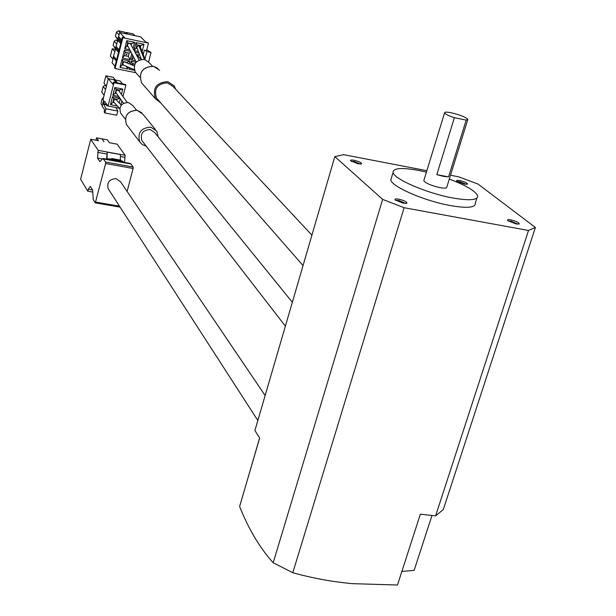 <?xml version="1.0" encoding="UTF-8"?>
<svg xmlns="http://www.w3.org/2000/svg" width="616" height="616" viewBox="0 0 616 616"><rect width="100%" height="100%" fill="white"/><g stroke="black" fill="none" stroke-linecap="round" stroke-linejoin="round"><path stroke-width="0.92" d="M398.66 199.153C395.595 198.66 394.456 198.945 395.226 199.992L403.326 203.218L406.93 203.165C406.799 201.786 404.042 200.446 398.66 199.153M405.705 203.457L398.752 200.462L395.795 200.454M354.1 160.283C351.197 159.79 350.073 159.998 350.72 160.907L358.142 163.81L361.654 163.825C361.546 162.655 359.028 161.469 354.1 160.283M360.476 164.072L354.169 161.484L351.343 161.392M459.775 180.542C457.149 180.095 456.163 180.296 456.818 181.143L464.41 184.115L467.521 184.13C467.267 182.944 464.68 181.743 459.775 180.542M466.32 184.353L459.882 181.728L457.434 181.62M510.749 219.85C507.992 219.404 506.999 219.666 507.777 220.644L516.069 223.955L519.242 223.901C518.934 222.507 516.1 221.159 510.749 219.85M517.987 224.17L510.88 221.129L508.339 221.09M423.962 180.08L423.777 180.696C425.802 183.291 431.215 185.609 440.009 187.641C444.644 188.45 446.923 188.25 446.831 187.048L467.706 119.843M466.181 120.12L467.86 119.335C465.65 117.094 460.152 114.915 451.374 112.805C446.708 111.889 444.436 111.927 444.567 112.921C445.391 114.199 448.664 115.793 454.385 117.687L466.181 120.12L448.563 176.884L443.497 176.376L436.821 174.628L448.563 176.884M391.499 177.67L390.829 179.887C391.306 186.532 424.586 201.047 450.519 205.605C467.498 208.47 475.752 207.654 475.29 203.149L476.876 198.136M426.411 172.118L418.564 170.409C401.54 167.352 393.039 168.029 393.077 172.426C393.601 178.948 426.942 193.378 452.891 197.99C469.885 200.901 478.132 200.138 477.639 195.719C475.39 190.952 465.942 185.408 449.303 179.087M108.832 189.674L108.108 188.558C106.784 182.328 109.456 179.025 116.139 178.655L120.667 181.897L265.134 395.518M134.257 65.873L124.663 61.947C122.792 62.308 122.415 63.371 123.546 65.134L123.824 65.25M124.856 61.977L126.773 62.37L129.853 61.015L122.006 59.413L119.974 67.406L127.812 68.992L128.29 67.144M139.154 59.975L130.785 44.29L129.63 43.305L128.421 43.482L127.512 44.668L127.758 45.992M142.119 51.644L144.013 44.283L140.802 45.63L138.723 45.207L136.775 47.34L136.952 47.794M126.934 53.761L126.657 54.87L126.934 53.761M126.265 54.547L127.081 53.815M141.141 59.352L136.244 54.524M136.675 73.627L135.281 72.041C132.848 64.164 135.851 59.937 144.283 59.375L149.034 62.486L152.383 66.089M175.714 89.312L174.159 85.809L167.775 81.651C156.364 82.459 152.26 88.18 155.478 98.822L160.691 102.88M158.196 100.031L156.541 98.136C153.669 88.673 157.303 83.576 167.452 82.86L173.142 86.563L311.919 235.158M127.196 102.371L118.849 90.752L117.972 90.013L115.685 91.276L116.047 92.77M121.283 105.174L115.777 99.291L113.329 100.493L113.837 102.11M121.537 114.23L120.544 112.951C118.796 106.406 121.414 102.926 128.405 102.502L132.702 105.444L136.536 110.179M146.223 146.169L142.288 144.621L139.709 141.819C137.314 132.663 141.025 127.774 150.835 127.142L156.826 131.216L158.112 136.775M142.92 141.888L141.88 140.548C140.071 133.68 142.843 129.999 150.212 129.522L154.716 132.594L292.338 302.264M401.855 571.471L414.152 570.339L431.985 515.477M450.496 175.237L458.543 176.784L478.031 184.069L535.396 227.473L443.304 509.54L435.604 515.885L420.358 514.183L397.482 585.015L352.314 583.652C332.086 581.766 312.25 578.124 292.8 572.726L404.104 207.715L382.636 199.384L273.196 562.747C259.806 547.924 248.618 529.167 239.616 506.498L259.667 438.03L254.916 430.538L334.835 156.61L382.636 199.384M435.604 515.885L528.52 230.476L404.104 207.715M426.85 170.686L343.69 154.67L334.835 156.61M273.196 562.747L292.8 572.726M535.396 227.473L528.52 230.476M119.165 91.199L119.473 90.005L116.17 89.351L115.192 93.201L116.54 93.463M119.45 108.239L108.046 106.029L113.983 82.713L113.498 82.121L112.936 84.323L108.324 78.594L113.667 79.657L116.093 82.629M108.046 106.029L104.458 101.294L104.15 101.763L103.627 104.258L105.96 108.778L104.897 112.959L104.196 112.012L104.52 109.517L102.087 106.252L103.457 100.839L103.041 99.43L108.324 78.594M119.82 98.083L112.52 96.65L110.48 104.658L117.417 106.006M119.234 102.934L120.305 98.76M121.429 94.356L122.784 89.089L114.846 87.518L112.859 95.334L118.68 96.473M113.983 82.713L125.887 85.077L122.961 96.489M121.829 100.909L120.859 104.705M117.517 82.914L114.691 79.456L113.667 79.657M122.538 83.915L120.074 80.935L115.084 79.941M105.96 108.778L117.802 111.065L116.732 115.223L104.897 112.959M107.977 105.937L106.73 105.698L106.376 103.827M115.939 107.554L117.802 111.065M116.84 100.3L117.117 99.215L120.004 98.337M114.384 102.71L112.844 102.41L110.48 104.658M112.52 96.65L113.821 98.575L112.844 102.41M117.117 99.215L113.821 98.575M112.859 95.334L115.192 93.201M114.846 87.518L116.17 89.351M122.784 89.089L119.473 90.005M125.887 85.077L125.394 84.484L113.498 82.121M106.406 86.178L104.012 83.137L105.86 75.83L108.27 78.825M115.4 80.003L113.182 77.293L105.86 75.83M106.299 86.587L105.197 85.177L103.172 86.463L101.732 92.146L104.104 95.234M105.197 85.177L105.698 85.278M103.172 86.463L105.552 89.52M103.357 101.232L103.519 100.115M103.596 97.243L101.94 99.353L101.232 102.141L101.17 104.066L102.264 105.529M124.825 61.97L122.907 61.577L122.06 64.903L123.862 65.273M131.193 45.068L131.539 43.705L129.63 43.305M140.802 45.63L140.402 47.193M145.207 59.621L140.117 46.454L138.893 45.238M134.935 64.026L132.171 63.463L131.177 61.284L130.415 64.272M134.835 64.226L134.096 63.856L132.086 64.973M113.421 57.596L112.089 62.832L114.976 66.251M115.038 68.507L122.854 37.745L148.494 43.105L145.769 42.104L140.725 36.891L119.781 32.494L124.571 37.668L122.353 37.206L114.553 67.929L115.038 68.507L135.867 72.711M118.203 37.684L119.781 32.494M115.6 48.972L113.205 57.342M115.392 48.733L115.9 47.755M115.7 47.532L117.795 40.333M117.587 40.102L118.095 39.116M117.895 38.893L118.403 37.899M143.228 54.516L144.344 50.204L146.539 50.658L148.494 43.105M134.188 50.681L138.377 51.544M144.013 44.283L135.967 42.604L133.988 50.312M140.356 58.474L140.625 57.442M132.702 55.34L131.524 59.952L135.574 60.784M138.962 53.068L135.027 52.26M129.537 67.675L129.137 69.254L134.45 70.332M136.09 62.285L131.177 61.284M133.048 48.541L134.642 42.327L126.781 40.687L124.732 48.726L129.753 49.765M130.584 51.344L124.394 50.065L122.353 58.081L130.199 59.683L131.762 53.561M129.152 63.748L129.853 61.015M113.729 56.372L116.632 59.744M118.026 39.108L115.423 36.236L116.47 32.094L119.142 35.004M115.423 36.236L117.587 39.262M125.91 33.78L124.239 32.001L118.511 30.8L120.159 32.579M134.996 35.69L133.287 33.911L125.964 32.371L127.643 34.15M125.672 33.526L125.964 32.371M115.369 47.933L113.113 45.368L114.16 41.241L116.809 44.213M113.113 45.368L115.207 48.341M117.517 41.418L116.193 39.948L117.741 40.271M114.899 51.759L112.266 48.733L110.395 56.102L113.021 59.174M112.266 48.733L115.492 49.403M121.668 39.917L118.719 36.691M122.854 37.745L122.353 37.206M119.142 49.842L116.216 46.547M146.754 49.819L151.051 52.483L146.87 51.613L145.438 50.427M138.877 45.23L136.945 44.829L135.967 42.604M134.065 50.45L136.09 48.163L137.183 48.395M136.945 44.829L136.09 48.163M139.501 54.493L138.407 54.955L136.228 54.508M138.407 54.955L138.138 55.971M131.524 59.952L133.849 57.519M129.137 69.254L130.261 67.976M132.171 63.463L131.809 64.857M131.539 43.705L134.642 42.327M124.732 48.726L126.819 46.246L128.028 46.493M126.781 40.687L127.674 42.904L126.819 46.246M129.591 43.297L127.674 42.904M130.199 59.683L128.305 56.379L129.152 53.053L131.046 52.214M122.353 58.081L124.44 55.586L128.305 56.379M124.394 50.065L125.287 52.252L124.44 55.586M129.152 53.053L125.287 52.252M127.812 68.992L126.265 66.282M119.974 67.406L122.06 64.903M122.006 59.413L122.907 61.577M116.47 32.094L118.511 30.8M114.16 41.241L116.193 39.948M146.87 51.613L144.96 58.99M151.051 52.483L148.602 61.923M259.613 437.945L248.741 475.336M121.09 161.785L120.936 160.168L112.05 158.551L112.204 160.168L112.05 158.551M111.996 158.759L111.457 158.659L111.873 159.259L109.532 158.836L109.841 159.737M111.334 159.159L111.457 158.659M110.795 159.059L111.404 158.866M110.256 158.966L110.818 158.974M106.583 159.151L107.215 152.152L107.015 158.905L109.532 158.836M121.26 160.961L122.861 161.253L123.177 162.162M107.015 158.905L108.085 159.105M95.965 140.24L96.573 137.838L98.56 140.718L90.737 139.27L98.221 150.366L125.14 155.301L124.509 162.401M96.573 137.838L101.909 138.831L104.027 141.734L101.994 138.946M125.14 155.301L117.132 144.159L109.371 142.727L107.338 139.84L102.017 138.846M120.305 160.052L120.443 154.57L107.215 152.152M124.632 157.273L120.397 156.495M101.863 158.905L97.521 158.112L99.915 161.715L102.926 158.481L105.675 162.047L105.629 163.525L95.303 202.872L93.262 199.576L92.646 190.167L90.313 186.386L88.311 189.251L87.811 191.206L80.604 179.31L90.737 139.27M92.531 189.982L88.311 189.251M92.539 192.03L87.811 191.206M98.221 150.366L97.521 158.112M106.737 154L97.713 152.352M102.926 158.481L130.192 163.433L130.954 163.979L133.133 167.013L133.102 168.484L127.119 191.437M454.385 117.687L436.821 174.628M138.723 45.207L144.306 59.375M159.636 70.324L153.446 66.282C142.396 67.028 138.446 72.565 141.588 82.883L143.397 84.962M155.355 129.422L142.974 114.276L137.16 110.31C127.666 110.895 124.093 115.623 126.434 124.509L127.766 126.241M103.627 104.258L106.252 104.766M103.657 103.711L106.275 104.219M104.15 101.763L104.92 101.909M121.206 160.553L112.32 158.936M121.19 161.423L112.297 159.806M112.135 159.644L109.794 159.221M123.131 161.646L121.213 161.292M120.066 207.076L95.403 202.841M103.642 159.02L130.954 163.979M105.675 162.047L133.133 167.013M133.102 168.484L105.629 163.525M95.742 202.094L119.481 206.175M141.334 59.313L136.775 47.34M155.478 98.822L141.588 82.883C138.392 72.519 142.319 66.975 153.376 66.243L157.919 68.438M115.816 92.446L123.523 103.296M141.703 112.682L137.091 110.264C127.597 110.834 124.039 115.577 126.434 124.509L139.709 141.819M141.88 140.548L285.37 326.149M120.544 112.951L125.279 119.073M113.567 101.825L119.75 108.57M156.541 98.136L303.049 265.565M135.281 72.041L139.94 77.347M113.105 57.234L116.316 60.976M118.103 37.568L121.352 41.141M115.292 48.626L118.518 52.291M115.6 47.417L118.834 51.074M117.487 39.994L120.736 43.582M117.795 38.785L121.044 42.365M136.267 62.093L127.581 45.653M123.546 65.134L134.257 69.677M95.303 202.872L120.105 207.13M108.108 188.558L257.85 420.489M390.829 179.887L393.077 172.426M423.777 180.696L444.567 112.921M518.818 224.101L519.242 223.901M406.529 203.365L406.93 203.165"/></g></svg>
